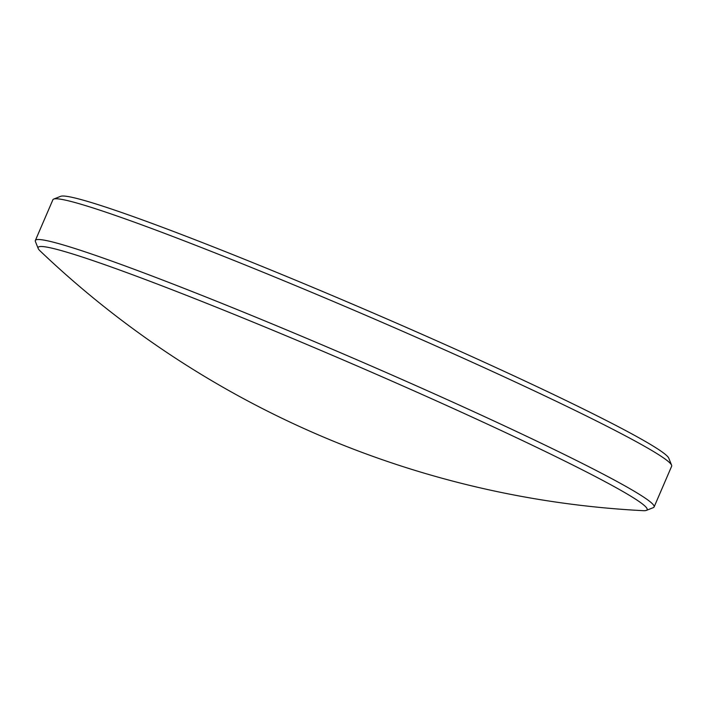 <?xml version="1.0" encoding="UTF-8"?>
<svg xmlns="http://www.w3.org/2000/svg" width="707" height="707" viewBox="0 0 707 707"><rect width="100%" height="100%" fill="white"/><g stroke="black" fill="none" stroke-linecap="round" stroke-linejoin="round"><path stroke-width="1.06" d="M147.224 280.228A331.539 17.348 23.3 0 1 481.821 421.549A331.539 17.348 23.3 0 1 646.357 510.392A331.539 17.348 23.3 0 1 643.176 510.675A944.967 944.967 0 0 1 40.158 250.976A331.539 17.348 23.3 0 1 38.187 248.475A331.539 17.348 23.3 0 1 147.224 280.228M38.187 248.475L35.412 241.529A336.841 17.631 23.3 0 1 35.35 240.495A336.841 17.631 23.3 0 1 146.19 273.786A336.841 17.631 23.3 0 1 478.878 414.028A336.841 17.631 23.3 0 1 654.099 506.972A336.841 17.631 23.3 0 1 653.312 507.635L646.357 510.392M35.35 240.495L52.901 199.745A336.841 17.631 23.3 0 1 53.688 199.082L60.643 196.325A331.539 17.348 23.3 0 1 168.964 229.748A331.539 17.348 23.3 0 1 489.173 364.459A331.539 17.348 23.3 0 1 668.813 458.242L671.588 465.188A336.841 17.631 23.3 0 1 671.65 466.222L654.099 506.972M53.688 199.082A336.841 17.631 23.3 0 1 163.741 233.036A336.841 17.631 23.3 0 1 489.076 369.911A336.841 17.631 23.3 0 1 671.588 465.188"/></g></svg>
